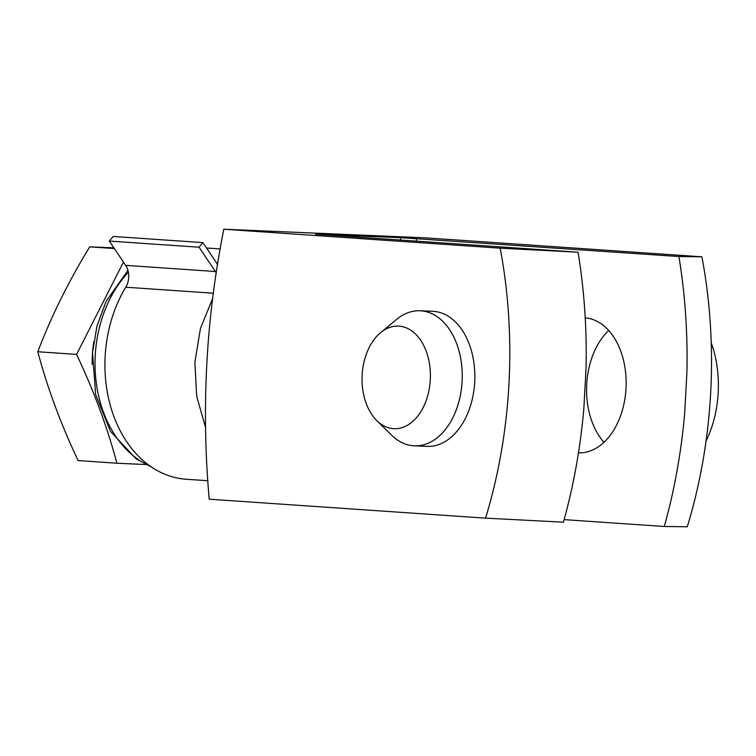 <?xml version="1.0" encoding="UTF-8"?>
<svg xmlns="http://www.w3.org/2000/svg" width="756" height="756" viewBox="0 0 756 756"><rect width="100%" height="100%" fill="white"/><g stroke="black" fill="none" stroke-linecap="round" stroke-linejoin="round"><path stroke-width="1.13" d="M578.472 452.853A67.596 44.954 -87.6 0 0 626.025 387.97A67.596 44.954 -87.6 0 0 585.229 317.851M564.146 519.627L664.297 526.488A428.586 285.05 -87.6 0 0 684.728 412.653L686.911 372.321A428.586 285.05 -87.6 0 0 678.926 256.53L400.604 237.667L315.621 234.228L578.057 252.211A428.586 285.05 92.4 0 1 586.051 368.002L583.859 408.334A428.586 285.05 92.4 0 1 563.437 522.179L485.56 518.143A389.557 259.1 -87.6 0 0 500.179 248.176L223.814 229.229C206.076 317.926 201.2 407.909 209.195 499.196L485.56 518.143M416.339 241.126L416.48 238.537M603.968 442.279A67.596 44.954 92.4 0 1 586.713 384.388A67.596 44.954 92.4 0 1 608.741 330.495M223.814 229.229L425.534 237.856L701.908 256.804A389.557 259.1 92.4 0 1 687.28 526.771L664.297 526.488M376.809 420.638L391.665 435.229A67.596 44.954 -87.6 0 0 414.354 445.832L426.96 446.371A67.596 44.954 -87.6 0 0 474.768 380.759A67.596 44.954 -87.6 0 0 432.734 311.302L420.128 310.763A67.596 44.954 -87.6 0 0 396.616 319.391L380.57 332.668A51.332 34.143 -87.6 0 0 376.809 420.638A51.332 34.143 -87.6 0 0 430.296 379.739A51.332 34.143 -87.6 0 0 415.195 333.727A51.332 34.143 -87.6 0 0 380.57 332.668M400.472 240.039L400.604 237.667M684.728 412.653L686.911 372.321M586.051 368.002L583.859 408.334M701.908 256.804L678.926 256.53M578.057 252.211L500.179 248.176M92.185 364.354A106.464 79.493 -86.1 0 1 93.735 341.901M123.464 262.086L76.573 354.403C93.886 390.946 107.324 427.225 116.887 463.23L145.889 464.534M114.373 248.544L89.69 246.853L113.891 247.826M116.887 463.23L78.114 460.574C60.801 424.031 47.363 387.752 37.8 351.738C51.219 316.509 68.513 281.553 89.69 246.853M76.573 354.403L37.8 351.738M202.901 242.61L113.183 236.458L109.355 241.079L125.657 265.356L215.384 271.508L199.074 247.221L202.901 242.61L217.709 264.657M215.384 271.508A16.897 12.616 -86.1 0 1 216.367 273.181M212.795 298.062L200.406 328.614L194.897 362.247L196.683 396.248L205.641 427.783M109.355 241.079L199.074 247.221M125.657 265.356A16.897 12.616 -86.1 0 1 125.789 287.214L213.447 293.224M207.957 480.731L186.08 479.228A119.42 89.161 -86.1 0 1 111.661 409.96A119.42 89.161 -86.1 0 1 125.789 287.214M706.047 441.05A91.259 60.697 -87.6 0 0 711.226 342.761M414.354 445.832A67.596 44.954 -87.6 0 0 462.105 381.374A67.596 44.954 -87.6 0 0 420.128 310.763M150.227 466.178A112.663 84.114 -86.1 0 1 95.946 380.173A112.663 84.114 -86.1 0 1 128.378 272.207M220.327 248.951L206.53 248.006M151.219 466.868L136.099 458.816L110.414 431.279L95.643 394.481L92.544 352.844L96.929 326.167L106.076 301.37L127.953 270.412"/></g></svg>
